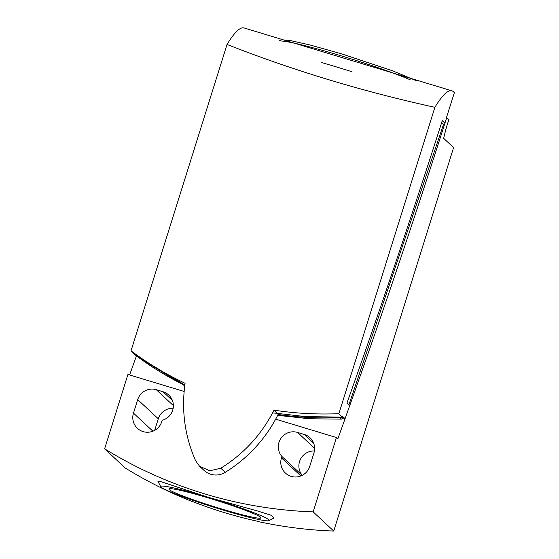 <?xml version="1.0" encoding="UTF-8"?>
<svg xmlns="http://www.w3.org/2000/svg" width="559" height="559" viewBox="0 0 559 559"><rect width="100%" height="100%" fill="white"/><g stroke="black" fill="none" stroke-linecap="round" stroke-linejoin="round"><path stroke-width="0.84" d="M314.424 450.973A14.911 14.723 -47.1 0 0 302.237 475.339M281.911 456.479A14.911 14.723 132.9 0 1 297.549 432.428L304.271 434.462A14.911 14.723 132.9 0 1 313.948 452.93L309.714 466.451A14.911 14.723 132.9 0 1 285.432 473.089A14.911 14.723 132.9 0 1 281.463 457.905L281.911 456.479L302.195 475.36M172.696 410.208A14.911 14.723 132.9 0 1 162.18 420.263L161.733 421.689A14.911 14.723 132.9 0 1 137.444 428.334A14.911 14.723 132.9 0 1 133.475 413.143L137.717 399.629A14.911 14.723 132.9 0 1 156.289 389.707L163.018 391.74A14.911 14.723 132.9 0 1 172.696 410.208M333.737 531.05L453.594 147.583L443.657 138.332L445.306 131.533A14.199 2.026 106.8 0 1 446.948 125.677L447.473 123.986A14.199 2.026 106.8 0 1 448.94 119.682L446.711 117.607A1420.028 202.54 106.8 0 1 337.839 438.829L336.448 437.536L313.152 511.883L333.737 531.05A433.553 428.075 132.9 0 1 259.306 521.82L259.062 521.589A433.553 428.075 -47.1 0 1 191.793 501.241L192.044 501.472A433.553 428.075 132.9 0 1 125.216 467.981L104.624 448.814L127.927 374.467L184.135 391.468M129.597 374.97A1420.028 202.54 106.8 0 0 136.445 355.887M275.678 419.159L336.448 437.536M313.152 511.883A433.553 428.075 132.9 0 1 104.624 448.814M173.164 408.252A14.911 14.723 -47.1 0 0 158.302 418.789L154.682 430.346M274.064 517.99L271.374 515.335L257.629 511.01L208.36 497.321L160.852 481.641L157.973 481.404L160.789 486.763A56.801 3.92 -162.6 0 0 221.532 509.584A56.801 3.92 17.4 0 0 268.935 520.653L274.064 517.99M268.935 520.653A56.801 3.92 17.4 0 0 208.36 497.321A56.801 3.92 -162.6 0 0 160.789 486.763M209.352 498.244A48.207 3.326 -162.6 0 0 168.944 489.034A48.207 3.326 -162.6 0 0 220.539 508.655A48.207 3.326 17.4 0 0 260.948 517.865A48.207 3.326 17.4 0 0 209.352 498.244M446.473 117.53A1420.028 202.54 106.8 0 0 454.376 92.64L453.349 91.69A166.855 23.799 106.8 0 0 451.875 90.817A166.855 23.799 106.8 0 0 434.881 107.321C362.588 91.452 293.307 70.497 227.031 44.454A166.855 23.799 106.8 0 1 244.024 27.95L451.875 90.817M349.459 405.548L346.908 403.172A1398.73 199.5 106.8 0 0 442.267 120.66L444.74 122.959M227.031 44.454L131.023 350.828L134.558 354.476A320.929 316.869 -47.1 0 0 184.798 385.417M342.408 417.342L338.873 413.695C316.939 414.596 295.313 413.422 273.994 410.159L278.137 414.464A320.929 316.869 -47.1 0 0 342.408 417.342L342.681 416.483L344.847 418.495M278.137 414.464A142 140.211 132.9 0 1 225.214 472.348A17.748 17.525 132.9 0 1 203.993 470.364L199.556 466.227L195.531 460.588C184.756 435.908 181.277 410.138 185.099 383.278C165.932 374.285 147.904 363.469 131.023 350.828M273.994 410.159C261.675 434.455 243.941 453.81 220.784 468.225L209.786 470.804L199.556 466.227M338.873 413.695L434.881 107.321M136.228 355.636L184.854 385.032M272.61 412.856L305.78 416.637L339.082 417.063M441.337 122.407L443.532 124.336L348.872 404.995M344.099 417.804L341.472 419.117L309.379 418.768L277.697 415.344M184.743 385.829L137.241 356.481M163.018 391.74L172.403 400.482M133.475 413.143L152.88 431.199M158.302 418.789L137.717 399.629M156.289 389.707L173.374 405.61M281.463 457.905L300.861 475.961M314.633 448.332L297.549 432.428M313.662 443.203L304.271 434.462M220.784 468.225L225.214 472.348M137.318 356.537L138.891 357.844M341.472 419.117L339.579 417.489M321.76 62.615A80.161 5.534 17.4 0 1 336.672 67.003A80.161 5.534 17.4 0 1 337.021 67.108A80.161 5.534 17.4 0 1 352.044 71.762M280.22 40.954A75.158 5.192 17.4 0 1 340.808 55.711A75.158 5.192 17.4 0 1 341.29 55.858A75.158 5.192 17.4 0 1 410.25 79.797M341.877 53.957A71.866 4.961 17.4 0 1 342.269 54.076M279.416 40.458L281.45 39.773L290.093 40.493L310.077 44.993L341.842 53.937L392.362 70.713L416.162 80.643"/></g></svg>
